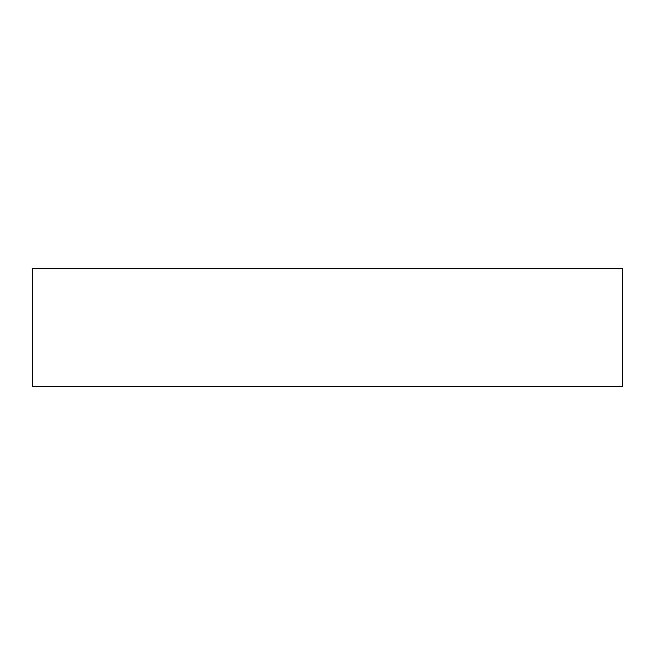 <?xml version="1.0" encoding="UTF-8"?>
<svg xmlns="http://www.w3.org/2000/svg" width="655" height="655" viewBox="0 0 655 655"><rect width="100%" height="100%" fill="white"/><g stroke="black" fill="none" stroke-linecap="round" stroke-linejoin="round"><path stroke-width="0.98" d="M622.25 386.655L32.75 386.655L32.75 268.345L622.25 268.345L622.25 386.655"/></g></svg>
